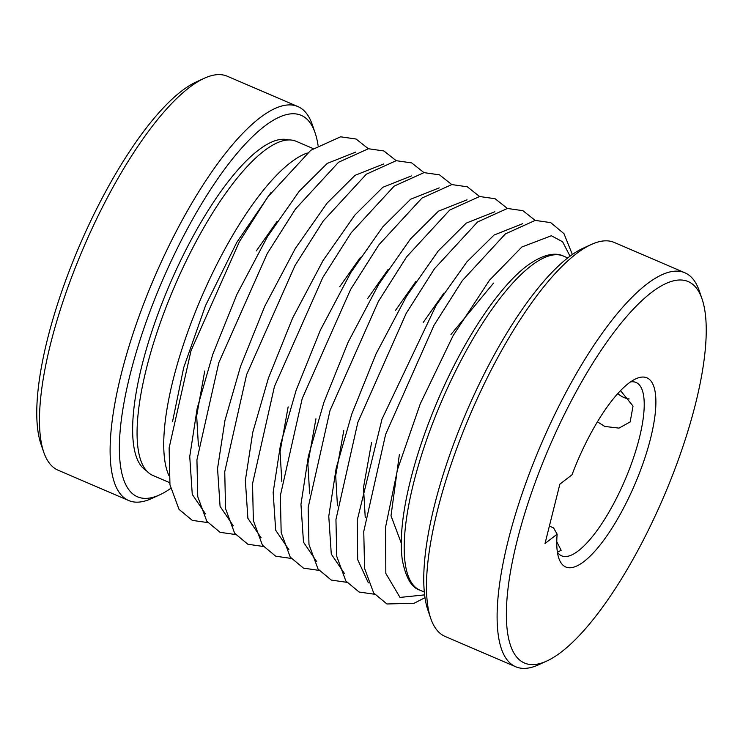 <?xml version="1.0" encoding="UTF-8"?>
<svg xmlns="http://www.w3.org/2000/svg" width="743" height="743" viewBox="0 0 743 743"><rect width="100%" height="100%" fill="white"/><g stroke="black" fill="none" stroke-linecap="round" stroke-linejoin="round"><path stroke-width="1.11" d="M270.768 192.827L236.813 242.339L205.514 305.633L183.688 367.636L172.571 421.457M355.804 152.055L327.245 163.395L299.215 191.248L267.499 236.59L236.961 294.302L212.749 354.383L197.164 408.474L189.744 456.555L192.27 494.42L205.486 513.877M383.611 163.999L355.043 175.339L327.013 203.192L295.296 248.524L264.768 306.246L240.556 366.327L224.962 420.408L217.55 468.499L220.077 506.364L233.293 525.821M411.408 175.933L382.849 187.282L354.82 215.136L323.103 260.468L292.566 318.19L268.362 378.271L252.769 432.352L245.357 480.442L247.883 518.308L261.09 537.765M439.215 187.877L410.656 199.217L382.617 227.079L350.91 272.412L320.372 330.133L296.16 390.214L280.575 444.295L273.155 492.386L275.681 530.242L288.897 549.709M467.022 199.821L438.454 211.161L410.424 239.023L378.707 284.355L348.179 342.077L323.967 402.158L308.373 456.239L300.961 504.33L303.488 542.186L316.704 561.652M494.819 211.764L466.26 223.104L438.231 250.967L406.514 296.299L375.977 354.012L351.773 414.092L336.18 468.183L328.768 516.274L331.285 554.129L344.501 573.596M522.626 223.708L494.067 235.048L466.92 261.833L436.206 305.15L381.995 419.145L357.225 520.286L357.671 559.609L368.361 582.856M570.048 256.205L562.6 241.754L551.352 235.754L521.865 246.992L489.516 280.204L453.091 335.678L420.297 403.774L397.505 469.539L385.608 526.954L385.831 573.447L400.013 597.428L424.578 594.883M630.566 381.893A94.324 28.364 -66.8 0 1 636.045 382.469A94.324 28.364 -66.8 0 1 641.961 389.341A94.324 28.364 -66.8 0 1 613.077 504.766A94.324 28.364 -66.8 0 1 561.587 555.81A94.324 28.364 -66.8 0 1 557.399 552.225M557.389 552.198L561.151 550.312L556.758 541.721M597.428 421.829L604.802 426.454L619.012 428.117L630.157 421.931L633.036 406.105L620.544 390.632M571.999 474.814A102.905 30.946 -66.8 0 1 590.769 433.494A102.905 30.946 -66.8 0 1 635.906 378.791A102.905 30.946 -66.8 0 1 655.27 413.043A102.905 30.946 -66.8 0 1 621.891 511.23A102.905 30.946 -66.8 0 1 558.82 558.244A102.905 30.946 -66.8 0 1 557.148 534.171L545.018 543.495L559.869 484.139L571.999 474.814M629.172 398.954A17.154 11.907 40.9 0 1 623.999 397.533A17.154 11.907 40.9 0 1 617.795 393.586M574.943 393.985A207.52 62.403 -66.8 0 1 702.126 299.178A207.52 62.403 -66.8 0 1 637.708 550.749A207.52 62.403 -66.8 0 1 546.681 661.084A207.52 62.403 -66.8 0 1 507.627 591.995A207.52 62.403 -66.8 0 1 574.943 393.985M702.126 299.178L699.284 290.875A214.383 64.465 113.2 0 0 698.374 288.423A214.383 64.465 113.2 0 0 684.925 272.802A214.383 64.465 113.2 0 0 567.893 388.812A214.383 64.465 113.2 0 0 502.259 651.147A214.383 64.465 113.2 0 0 515.707 666.759A214.383 64.465 113.2 0 0 538.703 664.734L546.681 661.084M684.925 272.802L614.285 242.459A214.383 64.465 113.2 0 0 591.298 244.493A214.383 64.465 113.2 0 0 497.262 358.47A214.383 64.465 113.2 0 0 430.708 618.352A214.383 64.465 113.2 0 0 431.618 620.804A214.383 64.465 113.2 0 0 445.076 636.426L515.707 666.759M591.298 244.493L583.311 248.143A207.52 62.403 113.2 0 0 492.284 358.479A207.52 62.403 113.2 0 0 427.866 610.049L430.708 618.352M204.297 78.266L196.319 81.916A207.52 62.403 113.2 0 0 105.292 192.251A207.52 62.403 113.2 0 0 40.874 443.822L43.716 452.125A214.383 64.465 -66.8 0 1 110.261 192.242A214.383 64.465 -66.8 0 1 204.297 78.266A214.383 64.465 -66.8 0 1 227.293 76.241L297.924 106.574A214.383 64.465 -66.8 0 1 311.382 122.196A214.383 64.465 -66.8 0 1 312.292 124.648L315.134 132.951A207.52 62.403 -66.8 0 1 318.041 145.284M170.63 488.467A207.52 62.403 -66.8 0 1 159.689 494.857L151.702 498.507A214.383 64.465 -66.8 0 1 128.715 500.541A214.383 64.465 -66.8 0 1 115.258 484.919A214.383 64.465 -66.8 0 1 180.902 222.584A214.383 64.465 -66.8 0 1 297.924 106.574M128.715 500.541L58.075 470.198A214.383 64.465 -66.8 0 1 44.626 454.577A214.383 64.465 -66.8 0 1 43.716 452.125M159.689 494.857A207.52 62.403 -66.8 0 1 120.635 425.767A207.52 62.403 -66.8 0 1 187.951 227.757A207.52 62.403 -66.8 0 1 315.134 132.951M146.436 470.681A180.085 54.155 -66.8 0 1 136.963 458.477A180.085 54.155 -66.8 0 1 178.97 263.997A180.085 54.155 -66.8 0 1 288.479 139.99M313.119 148.572L296.336 141.365A181.794 54.666 113.2 0 0 185.313 262.799A181.794 54.666 113.2 0 0 141.439 462.192A181.794 54.666 113.2 0 0 152.844 475.436L169.627 482.644M557.148 534.171L553.572 527.911L549.374 526.109M493.528 283.12L450.973 334.48M399.363 454.623L391.004 515.781L401.257 543.114M419.981 590.183C411.659 587.834 405.762 577.738 402.297 559.869C400.115 543.82 401.424 523.564 406.226 499.12C412.086 469.78 421.838 438.667 435.491 405.78C461.162 343.823 497.726 287.522 527.224 265.688C546.476 251.682 558.16 253.326 563.482 256.103A181.794 54.666 113.2 0 0 531.802 265.297A181.794 54.666 113.2 0 0 434.813 417.789A181.794 54.666 113.2 0 0 408.576 576.94A181.794 54.666 113.2 0 0 419.981 590.183L424.272 592.022M443.887 293.104L423.166 322.536M371.556 442.679L363.485 487.547L365.25 517.695M416.08 281.16L395.36 310.593M343.758 430.736L335.687 475.604L337.443 505.751M388.283 269.217L367.562 298.649M315.951 418.792L307.881 463.66L309.636 493.807M360.476 257.273L339.755 286.705M288.145 406.858L280.074 451.716L281.838 481.863M277.065 221.442L256.344 250.883M204.734 371.026L196.663 415.894L198.427 446.032M307.286 153.021A181.794 54.666 113.2 0 0 291.34 162.011A181.794 54.666 113.2 0 0 194.35 314.503A181.794 54.666 113.2 0 0 168.113 473.653A181.794 54.666 113.2 0 0 168.837 475.353M424.959 597.716L414.083 603.26L386.908 603.975L373.655 592.951L364.581 568.386L363.754 531.477L385.636 434.349L434.033 325.267L462.322 280.631L505.389 233.896L535.22 220.402L550.712 222.621L563.983 233.673L572.37 254.533M374.621 594.251L359.11 592.032L345.848 581.007L336.774 556.442L335.947 519.533L357.829 422.414L406.226 313.323L434.516 268.687L477.582 221.953L507.413 208.458L522.914 210.678L535.201 220.402M346.814 582.317L331.304 580.088L318.05 569.064L308.967 544.508L308.15 507.59L330.031 410.47L378.419 301.379L406.709 256.744L449.775 210.009L479.616 196.514L495.107 198.734L507.395 208.458M319.016 570.373L303.497 568.144L290.244 557.12L281.17 532.564L280.343 495.646L302.225 398.527L350.622 289.436L378.911 244.8L421.978 198.065L451.809 184.57L467.301 186.799L479.597 196.514M291.21 558.43L275.699 556.201L262.437 545.176L253.363 520.62L252.536 483.702L274.427 386.583L322.815 277.492L351.105 232.856L394.171 186.121L424.002 172.627L439.503 174.856L451.79 184.57M263.403 546.486L247.893 544.266L234.639 533.242L225.556 508.676L224.739 471.768L246.62 374.639L295.008 265.548L323.298 220.922L366.364 174.187L396.205 160.683L411.696 162.912L423.984 172.627M235.605 534.542L220.086 532.322L206.833 521.298L197.759 496.733L196.932 459.824L218.813 362.695L267.211 253.614L295.5 208.978L338.567 162.243L368.398 148.739L383.89 150.968L396.186 160.683M207.799 522.598L192.288 520.379L179.026 509.354L169.952 484.789L169.125 447.88L191.016 350.752L239.404 241.67L267.694 197.034L310.76 150.3L340.591 136.805L356.092 139.025L368.379 148.749M563.482 256.103L567.763 257.942"/></g></svg>
